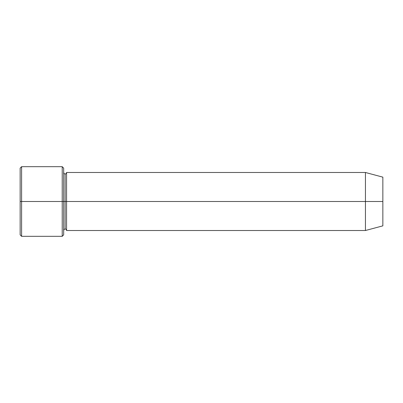 <?xml version="1.0" encoding="UTF-8"?>
<svg xmlns="http://www.w3.org/2000/svg" width="403" height="403" viewBox="0 0 403 403"><rect width="100%" height="100%" fill="white"/><g stroke="black" fill="none" stroke-linecap="round" stroke-linejoin="round"><path stroke-width="0.6" d="M20.15 201.5L20.15 168.132L20.15 201.5L21.601 201.5L21.601 166.681L21.601 201.5L21.601 166.681L21.601 201.5L62.223 201.5L62.223 166.681L62.223 201.5L63.674 201.5L63.674 168.132L63.674 201.5L65.125 201.5L65.125 173.935L65.125 229.065L65.125 201.5L63.674 201.5L63.674 168.132L63.674 234.868L63.674 201.5L62.223 201.5L62.223 166.681L62.223 236.319L62.223 201.5L21.601 201.5L21.601 236.319L21.601 201.5L20.15 201.5L20.15 234.868L20.15 201.5M365.44 201.5L365.44 172.484L365.44 201.5L365.44 172.484L365.44 201.5L382.85 201.5L382.85 177.149L382.85 225.851L382.85 201.5L365.44 201.5L365.44 230.516L365.44 201.5L365.44 230.516L365.44 201.5L66.576 201.5L66.576 172.484L66.576 201.5L365.44 201.5M65.125 201.5L65.125 229.065L65.125 173.935L65.125 201.5L66.576 201.5L66.576 230.516L66.576 201.5L65.125 201.5M66.576 201.5L66.576 172.484L66.576 201.5M62.223 201.5L62.223 236.319L62.223 201.5M21.601 201.5L21.601 236.319L21.601 201.5M20.15 168.132L21.601 166.681L62.223 166.681L63.674 168.132M382.85 177.149L365.44 172.484L66.576 172.484C66.314 173.527 65.83 174.01 65.125 173.935C64.42 174.01 63.936 173.527 63.674 172.484M382.85 225.851L365.44 230.516L66.576 230.516C66.314 229.473 65.83 228.99 65.125 229.065C64.42 228.99 63.936 229.473 63.674 230.516M63.674 234.868L62.223 236.319L21.601 236.319L20.15 234.868"/></g></svg>
